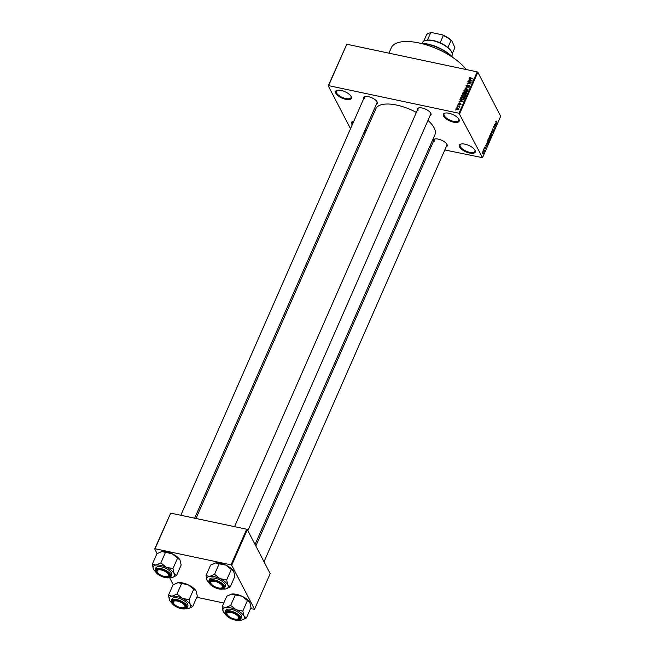 <?xml version="1.0" encoding="UTF-8"?>
<svg xmlns="http://www.w3.org/2000/svg" width="653" height="653" viewBox="0 0 653 653"><rect width="100%" height="100%" fill="white"/><g stroke="black" fill="none" stroke-linecap="round" stroke-linejoin="round"><path stroke-width="0.98" d="M352.228 124.837A8.644 3.534 23.7 0 1 351.804 124.16A8.644 3.534 23.7 0 1 353.069 121.238A8.644 3.534 23.7 0 1 353.877 121.091M366.594 126.511A8.644 3.534 23.7 0 1 367.206 127.425A8.644 3.534 23.7 0 1 367.215 127.449A8.644 3.534 23.7 0 1 367.427 127.939M353.412 121.156A8.065 3.298 -156.3 0 0 352.334 122.07A8.065 3.298 -156.3 0 0 352.53 123.792A8.065 3.298 -156.3 0 0 352.62 123.948M459.606 147.007A8.644 3.534 23.7 0 1 460.871 144.076A8.644 3.534 23.7 0 1 468.715 145.39A8.644 3.534 23.7 0 1 475.009 150.263A8.644 3.534 23.7 0 1 475.017 150.288A8.644 3.534 23.7 0 1 469.605 153.088A8.644 3.534 23.7 0 1 459.606 147.007M461.214 143.995A8.065 3.298 -156.3 0 0 460.136 144.909A8.065 3.298 -156.3 0 0 460.332 146.631A8.065 3.298 -156.3 0 0 467.948 151.847A8.065 3.298 -156.3 0 0 474.911 151.398A8.065 3.298 -156.3 0 0 474.845 149.986M443.558 116.079A8.644 3.534 23.7 0 1 444.815 113.157A8.644 3.534 23.7 0 1 452.66 114.463A8.644 3.534 23.7 0 1 458.953 119.344A8.644 3.534 23.7 0 1 458.969 119.36A8.644 3.534 23.7 0 1 453.549 122.168A8.644 3.534 23.7 0 1 443.558 116.079M445.158 113.075A8.065 3.298 -156.3 0 0 444.081 113.989A8.065 3.298 -156.3 0 0 444.277 115.703A8.065 3.298 -156.3 0 0 451.892 120.919A8.065 3.298 -156.3 0 0 458.855 120.47A8.065 3.298 -156.3 0 0 458.798 119.058M335.756 93.24A8.644 3.534 23.7 0 1 337.013 90.31A8.644 3.534 23.7 0 1 344.857 91.624A8.644 3.534 23.7 0 1 351.151 96.497A8.644 3.534 23.7 0 1 351.167 96.522A8.644 3.534 23.7 0 1 345.747 99.329A8.644 3.534 23.7 0 1 335.756 93.24M337.356 90.228A8.065 3.298 -156.3 0 0 336.279 91.142A8.065 3.298 -156.3 0 0 336.475 92.865A8.065 3.298 -156.3 0 0 344.09 98.081A8.065 3.298 -156.3 0 0 351.053 97.632A8.065 3.298 -156.3 0 0 350.996 96.22M417.349 110.186A7.493 3.069 23.7 0 1 418.581 107.941A7.493 3.069 23.7 0 1 425.372 109.075A7.493 3.069 23.7 0 1 430.825 113.304A7.493 3.069 23.7 0 1 430.841 113.32A7.493 3.069 23.7 0 1 430.017 115.744M418.924 107.859A6.914 2.832 -156.3 0 0 418.034 108.627A6.914 2.832 -156.3 0 0 418.206 110.104M433.494 141.293A7.493 3.069 23.7 0 1 434.727 139.04A7.493 3.069 23.7 0 1 441.518 140.175A7.493 3.069 23.7 0 1 446.979 144.403A7.493 3.069 23.7 0 1 446.987 144.427A7.493 3.069 23.7 0 1 446.162 146.852M435.069 138.967A6.914 2.832 -156.3 0 0 434.18 139.734A6.914 2.832 -156.3 0 0 434.351 141.203M363.656 98.815A7.493 3.069 23.7 0 1 364.88 96.562A7.493 3.069 23.7 0 1 371.671 97.697A7.493 3.069 23.7 0 1 377.132 101.925A7.493 3.069 23.7 0 1 377.14 101.941A7.493 3.069 23.7 0 1 376.316 104.374M365.223 96.481A6.914 2.832 -156.3 0 0 364.341 97.248A6.914 2.832 -156.3 0 0 364.513 98.725M427.968 120.405A32.266 13.207 23.7 0 1 434.131 127.841A32.266 13.207 23.7 0 1 434.931 134.722L255.054 544.488M363.835 132.796L365.166 133.081M429.65 146.745L430.98 147.023M444.799 149.953L482.51 157.675L459.002 113.263L477.172 71.863L477.841 72.271L459.663 113.671M456.553 109.402L456.031 108.398L457.761 107.835L458.741 108.978L457.035 109.549L456.031 108.398L456.039 108.978M458.733 108.398L458.741 108.978M457.182 105.892L459.932 106.145L459.418 107.084L459.043 106.349L457.182 105.892M459.647 106.88L459.377 106.357L459.679 106.823M459.418 107.084L459.043 106.349M458.659 104.39L458.194 103.484L459.361 102.913L458.553 103.582L458.781 104.08L460.463 103.19L460.904 104.039L459.843 104.594L460.381 103.509L458.708 104.398L458.194 103.484L458.708 104.398M458.553 103.582L458.961 104.431M460.463 103.19L460.904 104.039L460.463 103.19M460.708 104.333L460.381 103.509M461.206 99.346L460.634 98.04L461.026 97.142L464.618 97.901L463.965 99.232L461.94 99.583L460.634 98.04L460.585 98.815M463.41 94.203L462.814 93.061L463.238 92.106L466.83 92.873L465.14 94.473L463.467 94.212L462.814 93.061L462.757 93.763M465.14 94.473L464.642 94.203M464.977 88.139L469.099 87.698L465.467 88.065L468.144 89.869L464.977 88.139M467.842 81.609L471.572 82.058L467.981 83.07L470.731 83.984L467.132 83.225L470.723 82.213L467.842 81.609M469.972 77.283L470.919 77.283L470.046 78.197L472.976 78.866L470.405 78.654L469.507 77.707L470.136 77.601M469.923 77.813L470.266 78.621M469.499 78.189L469.931 78.523M350.522 128.731L328.247 85.829L346.784 44.233L328.606 85.641L459.002 113.263M346.784 44.233L477.172 71.863M468.968 79.037L472.16 80.735L468.136 80.948L469.466 80.588L469.931 79.527L468.968 79.037M466.617 86.849L466.005 85.674L467.67 84.914L466.413 85.788L466.756 86.539L469.115 85.323L469.719 86.4L468.242 87.094L469.295 86.318L468.56 85.641L466.634 86.849L466.005 85.674L466.658 86.8M466.413 85.788L466.936 86.882M469.703 86.441L469.115 85.323L469.719 86.4M469.507 86.727L468.968 85.625M464.846 89.722L466.209 89.681L467.581 91.265L465.222 92.049L464.063 91.477L463.899 90.481L465.001 90.008M467.572 90.489L467.581 91.265M464.063 91.477L463.899 90.481L464.561 91.583M462.642 94.75L464.005 94.709L465.377 96.293L463.01 97.085L461.851 96.505L461.687 95.509L462.789 95.044M465.369 95.518L465.377 96.293M461.851 96.505L461.687 95.509L462.348 96.62M459.908 99.697L463.091 101.386L459.067 101.607L460.398 101.248L460.863 100.187L459.908 99.697M457.565 105.019L458.218 104.823L457.565 105.019M456.643 107.125L457.296 106.921L456.643 107.125M455.378 110.006L456.023 109.81L455.378 110.006M483.122 151.096L483.106 150.492L483.122 151.096M483.914 150.361L483.636 149.268L484.428 150.786L483.979 151.692L483.914 150.361M484.044 148.998L484.028 148.394L484.044 148.998M484.477 148.378L484.55 147.145L485.13 146.884L484.591 148.027L485.448 147.578L485.367 148.696L484.828 148.974L485.326 147.913L484.706 148.084M485.008 147.219L484.469 147.341M485.326 147.913L484.91 147.823M486.436 144.264L486.901 146.386L485.391 145.284L485.971 145.325L486.436 144.264M488.044 139.179L488.599 138.624L489.105 139.032L489.154 141.317L488.077 141.423L488.044 139.179M488.599 138.624L489.105 139.032L488.232 138.852M488.517 141.864L488.077 141.423M490.256 134.143L490.811 133.587L491.309 134.004L491.358 136.281L490.289 136.387L490.256 134.143M490.811 133.587L491.309 134.004L490.436 133.816M490.73 136.836L490.289 136.387M495.864 121.368L496.492 121.352L495.921 122.111L496.647 124.176L495.864 121.368M496.149 121.034L496.492 121.352L495.929 121.238M496.37 121.687L495.782 121.589M482.51 157.675L500.688 116.275L477.841 72.271M495.505 123.605L495.97 125.735L494.46 124.633L495.039 124.666L495.505 123.605M495.031 126.951L494.166 125.286L495.382 127.057L493.807 127.008L494.541 128.984L493.456 126.902L495.031 126.951L493.57 126.641M492.256 130.894L492.362 129.335L493.17 129.025L492.386 130.584L493.586 129.971L493.497 131.416L492.77 131.718L493.293 130.159L492.223 130.82M492.362 129.335L493.17 129.025L492.623 128.91M493.056 129.359L492.272 129.563M492.158 130.535L493.178 129.89M493.268 131.367L492.77 131.718M492.893 131.384L493.366 131.18M491.954 134.869L491.431 131.522L492.909 132.698L491.497 131.898L491.954 134.869M489.048 138.281L489.554 135.791L490.64 137.873L489.579 139.138L489.048 138.281M489.995 138.779L489.579 139.138M486.991 143.929L487.35 140.819L488.428 142.901L487.815 144.207L487.056 144.044M482.428 153.716L482.387 152.067L483.171 151.994L483.204 153.635L482.428 153.716L482.983 153.586M482.387 152.067L483.171 151.994L482.502 151.855M157.112 553.589L154.696 548.936L170.694 513.127L155.055 548.749L231.031 564.845L246.671 529.224L247.332 529.624L231.701 565.253L231.031 564.845M170.694 513.127L246.671 529.224M250.491 608.669L254.548 609.257L231.701 565.253M254.548 609.257L270.179 573.636L247.332 529.624M196.79 597.291L223.767 603.005M173.257 584.696L169.625 577.693M195.99 518.482L375.834 108.782A32.266 13.207 23.7 0 1 416.369 112.43M366.447 130.176A8.644 3.534 23.7 0 1 364.831 130.527M388.919 53.162L391.278 47.808A42.641 17.451 23.7 0 1 425.005 44.477A42.641 17.451 23.7 0 1 466.095 69.512M264.024 561.768L446.848 145.293A6.914 2.832 -156.3 0 0 446.807 144.117M194.659 518.204L377.001 102.807A6.914 2.832 -156.3 0 0 376.969 101.639M247.879 530.669L430.694 114.185A6.914 2.832 -156.3 0 0 430.662 113.018M365.207 129.678A8.065 3.298 -156.3 0 0 367.108 128.559A8.065 3.298 -156.3 0 0 367.043 127.139M495.3 125.245L496.109 125.409M494.492 124.552L495.039 124.666M495.774 124.845L495.586 123.948L495.211 124.805L495.913 125.376L495.774 124.845M494.484 124.65L495.211 124.805M493.562 126.674L495.382 127.057M492.24 132.551L492.909 132.698M491.236 136.036L491.178 134.306L490.379 134.387L490.427 136.093L491.236 136.036L490.256 136.33M490.174 134.338L491.178 134.306M490.379 137.938L490.052 137.31L489.693 138.803L490.379 137.938M489.481 138.754L490.142 138.469M488.966 138.077L489.668 138.232M489.93 137.073L489.546 136.338L489.179 137.971L489.93 137.073M488.934 137.922L489.66 137.677M489.024 141.072L488.966 139.334L488.175 139.416L488.215 141.121L489.024 141.072L488.052 141.366L488.575 141.481M487.971 139.375L488.966 139.334M488.166 142.966L487.342 141.374L487.13 143.627L487.718 143.905L488.166 142.966M486.836 143.57L487.718 143.905M486.232 145.905L487.04 146.068M485.424 145.203L485.971 145.325M486.705 145.497L486.518 144.607L486.142 145.464L486.844 146.035L486.705 145.497M485.416 145.309L486.142 145.464M483.089 153.406L483.032 152.304L482.494 152.288L482.551 153.398L483.089 153.406L482.281 153.341M482.314 152.255L483.032 152.304M469.393 79.258L469.115 78.719M470.176 80.009L469.931 79.527M471.221 80.229L470.307 79.723L469.931 80.572L471.841 80.515L471.221 80.229M465.377 88.359L465.107 87.845M465.72 88.547L465.467 88.065M467.377 91.583L467.156 90.587L467.777 91.779M466.389 92.089L467.164 91.175L466.071 89.983L464.316 90.571L464.944 92.334M465.548 92.106L466.234 91.787M464.316 90.571L465.369 91.747M463.483 92.587L463.238 92.106M466.275 93.085L465.197 92.857L464.838 93.763L465.214 94.154L466.275 93.085L466.52 93.567M465.393 94.497L464.838 93.763M464.781 92.775L463.524 92.506L463.14 93.485L463.597 93.91L464.781 92.775L465.026 93.248M465.075 94.456L464.512 93.379M463.777 94.252L463.14 93.485M465.165 96.62L464.952 95.624L465.565 96.807M464.177 97.117L464.952 96.211L463.867 95.02L462.112 95.599L462.74 97.37M463.344 97.142L464.022 96.824M462.112 95.599L463.157 96.783M461.271 97.623L461.026 97.142M464.063 98.121L461.312 97.534L461.255 98.97L463.565 99.085L464.063 98.121L464.316 98.603M464.054 99.109L463.826 98.66M461.516 99.468L461.067 98.089M460.324 99.909L460.047 99.37M461.108 100.668L460.863 100.187M462.153 100.888L461.238 100.382L460.863 101.231L462.773 101.174L462.153 100.888M457.973 108.243L457.761 107.835M458.553 109.247L458.977 109.745M457.337 109.598L458.365 108.888L457.622 108.145L456.398 108.488L457.027 110.014M456.398 108.488L457.149 109.239M420.516 43.302A23.622 9.664 23.7 0 1 452.88 57.513M452.26 57.089A24.202 9.901 -156.3 0 0 421.25 43.473M168.458 595.299L173.061 584.819L177.991 582.688A11.599 4.742 23.7 0 1 182.742 582.982A11.599 4.742 23.7 0 1 188.317 584.876L193.729 589.194L189.125 599.674L182.399 598.352L176.996 594.034L172.074 596.165L168.458 595.299L169.592 600.254A11.599 4.742 23.7 0 1 169.584 600.221L169.592 600.254A11.599 4.742 23.7 0 0 171.494 602.637M177.159 582.86A11.599 4.742 23.7 0 1 177.208 582.851A11.599 4.742 23.7 0 1 177.991 582.688L188.317 584.876A11.599 4.742 23.7 0 1 196.178 591.153L197.312 596.107L192.708 606.588L190.26 604.629L189.125 599.674M169.584 600.221L169.584 600.221A11.599 4.742 23.7 0 1 172.074 596.165A11.599 4.742 23.7 0 1 182.399 598.352A11.599 4.742 23.7 0 1 190.26 604.629A11.599 4.742 -156.3 0 1 188.562 608.555A11.599 4.742 -156.3 0 1 187.786 608.718A11.599 4.742 23.7 0 1 185.501 608.784M181.093 608.237A7.493 3.069 23.7 0 1 173.371 604.237A7.493 3.069 23.7 0 1 173.502 600.417A7.493 3.069 23.7 0 1 177.077 600.499A7.493 3.069 23.7 0 1 185.762 605.804A7.493 3.069 23.7 0 1 181.093 608.237M173.429 603.16A6.342 2.596 -156.3 0 0 178.04 606.743A6.342 2.596 -156.3 0 0 183.803 607.706A6.342 2.596 -156.3 0 0 184.979 606.343A6.342 2.596 -156.3 0 0 178.857 601.503A6.342 2.596 -156.3 0 0 173.192 602.393A6.342 2.596 -156.3 0 0 173.429 603.16L173.127 602.564A6.914 2.832 23.7 0 1 172.865 601.731A6.914 2.832 23.7 0 1 172.963 601.111A6.914 2.832 23.7 0 1 173.845 600.344A6.914 2.832 -156.3 0 0 172.963 601.111A6.914 2.832 -156.3 0 0 173.298 602.874M187.125 607.551L187.844 605.919A8.644 3.534 -156.3 0 0 177.616 597.985A8.644 3.534 -156.3 0 0 172.017 598.972L171.298 600.605A8.644 3.534 23.7 0 1 176.898 599.617A8.644 3.534 23.7 0 1 187.125 607.551C186.325 608.939 184.407 609.322 181.363 608.702C174.653 606.727 171.298 604.033 171.298 600.605M188.562 608.555L192.708 606.588M181.599 583.553L176.996 594.034M193.729 589.194L196.178 591.153A11.599 4.742 23.7 0 1 196.194 591.177A11.599 4.742 23.7 0 1 196.21 591.218M184.097 607.608A6.914 2.832 -156.3 0 0 185.623 606.67A6.914 2.832 -156.3 0 0 185.591 605.494A6.914 2.832 23.7 0 1 185.721 606.041A6.914 2.832 23.7 0 1 185.623 606.67A6.914 2.832 23.7 0 1 184.44 607.535L183.803 607.706M227.734 615.404A6.342 2.596 -156.3 0 0 237.496 619.085A6.342 2.596 -156.3 0 0 237.823 616.081A6.342 2.596 -156.3 0 0 230.395 612.351A6.342 2.596 -156.3 0 0 227.122 614.53A6.342 2.596 -156.3 0 0 227.734 615.404M237.79 618.987A6.914 2.832 -156.3 0 0 239.325 618.04A6.914 2.832 -156.3 0 0 239.284 616.873A6.914 2.832 23.7 0 1 239.325 618.04A6.914 2.832 23.7 0 1 238.141 618.913L237.496 619.085M227.122 614.53L226.82 613.942A6.914 2.832 23.7 0 1 226.656 612.481A6.914 2.832 23.7 0 1 227.546 611.714A6.914 2.832 -156.3 0 0 226.656 612.481A6.914 2.832 -156.3 0 0 226.999 614.244M167.976 573.603A6.342 2.596 -156.3 0 0 160.548 569.873A6.342 2.596 -156.3 0 0 157.283 572.052A6.342 2.596 -156.3 0 0 157.895 572.926A6.342 2.596 -156.3 0 0 167.658 576.607A6.342 2.596 -156.3 0 0 167.976 573.603M157.283 572.052L156.981 571.465A6.914 2.832 23.7 0 1 156.818 570.004A6.914 2.832 23.7 0 1 157.7 569.236A6.914 2.832 -156.3 0 0 156.818 570.004A6.914 2.832 -156.3 0 0 157.153 571.767M167.952 576.509A6.914 2.832 -156.3 0 0 169.478 575.562A6.914 2.832 -156.3 0 0 169.445 574.395A6.914 2.832 23.7 0 1 169.478 575.562A6.914 2.832 23.7 0 1 168.294 576.428L167.658 576.607M222.526 586.623A6.342 2.596 -156.3 0 0 216.404 581.774A6.342 2.596 -156.3 0 0 210.739 582.664A6.342 2.596 -156.3 0 0 210.976 583.431A6.342 2.596 -156.3 0 0 215.588 587.014A6.342 2.596 -156.3 0 0 221.351 587.986A6.342 2.596 -156.3 0 0 222.526 586.623M210.976 583.431L210.674 582.835A6.914 2.832 23.7 0 1 210.413 582.003A6.914 2.832 23.7 0 1 210.511 581.382A6.914 2.832 23.7 0 1 211.401 580.615A6.914 2.832 -156.3 0 0 210.511 581.382A6.914 2.832 -156.3 0 0 210.854 583.145M221.645 587.888A6.914 2.832 -156.3 0 0 223.171 586.941A6.914 2.832 -156.3 0 0 223.138 585.765A6.914 2.832 23.7 0 1 223.269 586.321A6.914 2.832 23.7 0 1 223.171 586.941A6.914 2.832 23.7 0 1 221.996 587.806L221.351 587.986M425.274 40.551L425.919 40.372A15.558 6.367 23.7 0 1 427.446 40.094A15.558 6.367 23.7 0 1 433.331 40.551A15.558 6.367 23.7 0 1 440.146 42.788A15.558 6.367 23.7 0 1 447.917 47.506A15.558 6.367 23.7 0 1 451.386 51.554L451.688 52.142A16.137 6.603 -156.3 0 0 432.972 40.731A16.137 6.603 -156.3 0 0 425.274 40.551A16.137 6.603 -156.3 0 0 422.515 42.576L422.189 43.327M451.729 56.297L452.064 55.546A16.137 6.603 -156.3 0 0 451.688 52.142M440.146 42.788L443.314 35.564L442.31 34.821A14.978 6.13 23.7 0 1 451.664 40.51L454.904 47.645L452.243 53.709M432.049 32.65L430.621 32.87A15.558 6.367 -156.3 0 0 429.086 33.156L429.731 32.977A14.978 6.13 23.7 0 1 432.049 32.65L442.31 34.821M427.446 40.094L430.621 32.87M451.664 40.51L451.084 40.29A15.558 6.367 -156.3 0 0 443.314 35.564M447.917 47.506L451.084 40.29M423.748 41.204L426.442 35.066A15.558 6.367 -156.3 0 1 429.086 33.156M223.277 611.6A11.599 4.742 -156.3 0 1 225.767 607.543A11.599 4.742 23.7 0 1 230.517 607.837A11.599 4.742 23.7 0 1 236.1 609.731L230.697 605.413L225.767 607.543L222.159 606.678L223.293 611.632A11.599 4.742 -156.3 0 0 223.293 611.632L223.277 611.6A11.599 4.742 23.7 0 0 225.187 614.008M230.77 611.877A7.493 3.069 23.7 0 1 239.463 617.175A7.493 3.069 23.7 0 1 234.786 619.607A7.493 3.069 23.7 0 1 227.064 615.608A7.493 3.069 23.7 0 1 227.203 611.796A7.493 3.069 23.7 0 1 230.77 611.877M231.309 609.355A8.644 3.534 -156.3 0 0 225.709 610.343L224.991 611.983A8.644 3.534 23.7 0 1 230.591 610.996A8.644 3.534 23.7 0 1 240.818 618.93L241.537 617.297A8.644 3.534 -156.3 0 0 231.309 609.355M222.159 606.678L226.754 596.197L231.684 594.059L235.292 594.932L230.697 605.413M235.292 594.932L242.018 596.254L247.422 600.572L242.818 611.053L236.1 609.731A11.599 4.742 23.7 0 1 243.953 616.008L242.818 611.053M247.422 600.572L249.887 602.556A11.599 4.742 23.7 0 1 249.903 602.597M230.86 594.238A11.599 4.742 23.7 0 1 230.909 594.222A11.599 4.742 23.7 0 1 231.684 594.059A11.599 4.742 23.7 0 1 242.018 596.254A11.599 4.742 23.7 0 1 249.87 602.531L251.005 607.486L246.41 617.967L243.953 616.008A11.599 4.742 23.7 0 1 242.263 619.934A11.599 4.742 23.7 0 1 241.479 620.097A11.599 4.742 23.7 0 1 239.194 620.162M242.263 619.934L246.41 617.967M152.312 564.192L156.916 553.711L161.838 551.581A11.599 4.742 23.7 0 1 166.588 551.875A11.599 4.742 23.7 0 1 172.172 553.768L177.575 558.095L172.98 568.575L166.254 567.253L160.85 562.927L155.928 565.065L152.312 564.192L153.447 569.147A11.599 4.742 23.7 0 1 153.431 569.122L153.447 569.147A11.599 4.742 23.7 0 0 155.341 571.53M161.013 551.761A11.599 4.742 23.7 0 1 161.062 551.744A11.599 4.742 23.7 0 1 161.838 551.581L172.172 553.768A11.599 4.742 23.7 0 1 180.032 560.045L180.048 560.078A11.599 4.742 23.7 0 1 180.065 560.111M177.575 558.095L180.032 560.045L181.167 565L176.563 575.481L174.114 573.53A11.599 4.742 -156.3 0 1 172.416 577.456A11.599 4.742 -156.3 0 1 171.641 577.619A11.599 4.742 23.7 0 1 169.347 577.676M164.94 577.13A7.493 3.069 23.7 0 1 157.226 573.13A7.493 3.069 23.7 0 1 157.357 569.318A7.493 3.069 23.7 0 1 160.932 569.4A7.493 3.069 23.7 0 1 169.617 574.697A7.493 3.069 23.7 0 1 164.94 577.13M170.98 576.452L171.698 574.811A8.644 3.534 -156.3 0 0 161.462 566.877A8.644 3.534 -156.3 0 0 155.863 567.865L155.145 569.506A8.644 3.534 23.7 0 1 160.744 568.518A8.644 3.534 23.7 0 1 170.98 576.452C170.18 577.832 168.254 578.215 165.217 577.595C158.499 575.628 155.145 572.926 155.145 569.506M172.416 577.456L176.563 575.481M165.454 552.446L160.85 562.927M153.431 569.122L153.431 569.122A11.599 4.742 23.7 0 1 155.928 565.065A11.599 4.742 23.7 0 1 166.254 567.253A11.599 4.742 23.7 0 1 174.114 573.53L172.98 568.575M207.132 580.501L207.132 580.501A11.599 4.742 -156.3 0 1 209.621 576.436A11.599 4.742 23.7 0 1 214.372 576.73A11.599 4.742 23.7 0 1 219.955 578.631L214.543 574.305L209.621 576.436L206.005 575.571L207.132 580.501A11.599 4.742 -156.3 0 0 207.148 580.525A11.599 4.742 23.7 0 0 209.042 582.909M214.625 580.778A7.493 3.069 23.7 0 1 223.318 586.076A7.493 3.069 23.7 0 1 218.641 588.508A7.493 3.069 23.7 0 1 210.919 584.508A7.493 3.069 23.7 0 1 211.05 580.688A7.493 3.069 23.7 0 1 214.625 580.778M215.164 578.256A8.644 3.534 -156.3 0 0 209.564 579.244L208.846 580.876A8.644 3.534 23.7 0 1 214.445 579.888A8.644 3.534 23.7 0 1 224.673 587.831L225.391 586.19A8.644 3.534 -156.3 0 0 215.164 578.256M206.005 575.571L210.609 565.09L215.539 562.959L219.147 563.825L214.543 574.305M219.147 563.825L225.873 565.147L231.276 569.465L226.673 579.954L219.955 578.631A11.599 4.742 23.7 0 1 227.807 584.908L226.673 579.954M231.276 569.465L233.741 571.457A11.599 4.742 23.7 0 1 233.758 571.489M214.715 563.131A11.599 4.742 23.7 0 1 214.755 563.123A11.599 4.742 23.7 0 1 215.539 562.959A11.599 4.742 23.7 0 1 225.873 565.147A11.599 4.742 23.7 0 1 233.725 571.424L234.86 576.379L230.264 586.859L227.807 584.908A11.599 4.742 23.7 0 1 226.109 588.835A11.599 4.742 23.7 0 1 225.334 588.99A11.599 4.742 23.7 0 1 223.048 589.055M226.109 588.835L230.264 586.859M494.933 124.976L495.619 125.123M485.865 145.635L486.55 145.782M466.242 88.832L465.981 88.318M466.275 94.073L466.038 93.624M459.541 104.186L459.328 103.778M181.305 608.653A8.301 3.396 -156.3 0 0 186.472 605.935A8.301 3.396 -156.3 0 0 176.857 600.083A8.301 3.396 -156.3 0 0 171.69 602.801A8.301 3.396 -156.3 0 0 181.305 608.653M230.558 611.461A8.301 3.396 -156.3 0 0 225.383 614.179A8.301 3.396 -156.3 0 0 234.998 620.024A8.301 3.396 -156.3 0 0 240.173 617.314A8.301 3.396 -156.3 0 0 230.558 611.461M165.16 577.546A8.301 3.396 -156.3 0 0 170.327 574.828A8.301 3.396 -156.3 0 0 160.711 568.983A8.301 3.396 -156.3 0 0 155.545 571.702A8.301 3.396 -156.3 0 0 165.16 577.546M214.413 580.362A8.301 3.396 -156.3 0 0 209.238 583.072A8.301 3.396 -156.3 0 0 218.853 588.924A8.301 3.396 -156.3 0 0 224.02 586.206A8.301 3.396 -156.3 0 0 214.413 580.362M490.778 136.453L490.264 136.338M490.852 133.971L490.395 133.873M488.648 139.007L488.191 138.909M487.473 144.003L486.975 143.897M482.796 153.659L482.355 153.569M469.923 78.074L470.535 79.266M466.389 86.294L467.009 87.486M469.319 85.861L469.94 87.053M464.879 93.95L465.491 95.142M463.181 93.657L463.801 94.84M461.01 98.717L461.63 99.909M458.537 103.917L459.157 105.109M460.553 103.631L461.173 104.823M459.214 106.504L459.834 107.696M255.837 546.006L434.18 139.734M180.84 515.274L364.341 97.248M418.034 108.627L234.533 526.653M224.991 611.983C224.991 615.412 228.346 618.105 235.056 620.072C239.153 620.358 241.071 619.975 240.818 618.93M208.846 580.876C208.846 584.304 212.201 587.006 218.91 588.973C223.008 589.259 224.926 588.875 224.673 587.831"/></g></svg>
